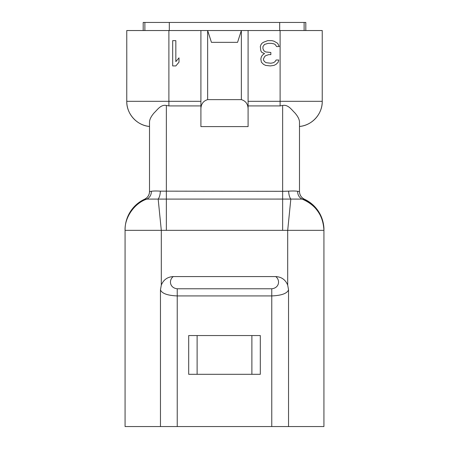 <?xml version="1.0" encoding="UTF-8"?>
<svg xmlns="http://www.w3.org/2000/svg" width="449" height="449" viewBox="0 0 449 449"><rect width="100%" height="100%" fill="white"/><g stroke="black" fill="none" stroke-linecap="round" stroke-linejoin="round"><path stroke-width="0.67" d="M172.68 65.924L175.84 65.924L178.999 62.164L178.999 57.859L175.84 61.625L175.84 40.651L172.68 40.651L172.68 65.924M260.835 44.951L260.308 46.567L260.835 50.866L261.89 52.482L264.523 53.554L262.418 55.171L261.363 56.782L260.835 58.937L261.363 62.164L263.468 64.314L265.578 65.391L270.315 65.924L274.002 65.391L276.107 64.314L278.212 62.164L278.739 60.009L276.107 60.009L275.057 61.625L273.475 62.703L270.842 63.236L266.1 62.703L264.523 61.625L263.468 60.009L263.468 58.937L264.523 56.782L265.578 55.71L268.738 54.632L270.842 54.632L270.842 52.482L265.578 51.944L263.995 50.866L262.94 48.717L262.94 46.567L264.523 44.412L268.21 43.34L271.37 43.34L274.002 43.879L275.057 44.412L276.635 46.567L279.267 46.567L277.69 43.34L274.002 41.19L271.898 40.651L267.683 40.651L263.468 42.262L261.89 43.34L260.835 44.951M126.792 79.748L126.758 30.538L248.095 30.538L248.095 126.59L248.095 105.913L280.109 105.913L282.64 105.476C288.185 104.291 291.811 110.027 294.724 112.721C297.749 116.145 299.337 119.21 299.489 121.903L299.489 125.434M299.489 125.989L299.489 126.382M299.489 126.466A25.279 25.279 0 0 0 322.242 101.317L322.242 30.538L248.095 30.538M188.692 374.309L260.308 374.309L260.308 335.549L188.692 335.549L188.692 374.309M251.883 335.549L251.883 374.309M197.117 374.309L197.117 335.549M302.149 199.092L303.636 199.16M297.547 191.268L299.489 191.538A8.424 8.424 0 0 0 304.377 199.188A33.703 33.703 0 0 1 323.925 229.77L323.925 230.343L323.925 229.77A33.703 33.703 0 0 0 304.377 199.188L302.115 199.092C314.558 203.139 324.504 217.535 323.925 230.343L323.925 426.55L160.461 426.55L160.461 289.858L161.309 285.093C163.52 279.721 167.511 276.881 173.286 276.573C168.605 280.013 169.621 287.977 177.232 288.774L177.232 295.925L271.768 295.925C281.484 295.521 287.074 293.494 288.539 289.858L288.539 426.55M146.851 199.092L145.083 199.171M297.603 191.28C297.681 194.95 299.186 197.554 302.115 199.092C299.174 197.543 297.676 194.939 297.603 191.28C295.594 190.948 292.602 190.904 288.628 191.151L282.64 191.313L282.64 199.075L146.885 199.092C134.442 203.139 124.496 217.535 125.075 230.343L125.075 229.77L125.075 230.343L323.925 230.343C323.179 215.453 315.911 205.036 302.115 199.092L282.64 199.075L282.64 230.107M288.628 191.151C288.83 194.86 289.571 197.476 290.834 199.002L287.691 230.404L287.691 285.093L288.539 289.858M282.64 105.476L282.64 191.313L160.372 191.151C160.164 194.866 159.429 197.481 158.166 199.002L161.309 230.404L161.309 285.093M160.372 191.151C156.398 190.904 153.406 190.948 151.397 191.28L149.511 191.538A8.424 8.424 0 0 1 144.623 199.188A33.703 33.703 0 0 0 125.075 229.77M160.461 426.55L125.075 426.55L125.075 230.343M160.461 289.858C161.926 293.494 167.516 295.521 177.232 295.925L177.232 426.55M177.232 288.774L271.768 288.774C279.379 287.977 280.395 280.013 275.714 276.573L173.286 276.573M275.714 276.573C281.489 276.881 285.48 279.721 287.691 285.093M248.095 110.151C248.308 104.572 246.063 101.064 241.354 99.627L207.646 99.627C202.937 101.064 200.692 104.572 200.905 110.151L200.905 126.59L200.905 105.913L168.891 105.913L168.891 101.317L126.758 101.317L126.758 79.748M207.646 99.627L207.646 30.538L211.44 42.335L237.56 42.335L241.354 30.538L241.354 99.627M144.623 199.188C147.738 197.566 149.365 195.018 149.511 191.538L149.511 121.903C149.663 119.21 151.251 116.151 154.276 112.721C157.195 110.039 160.793 104.28 166.36 105.476L168.891 105.913M149.511 126.388L149.511 125.984M149.511 125.512L149.511 121.903M149.511 126.466A25.279 25.279 0 0 1 126.758 101.317C126.483 113.923 136.984 125.512 149.556 126.472M200.905 30.538L200.905 110.151M248.095 126.59L200.905 126.59M304.377 199.188C301.262 197.566 299.635 195.018 299.489 191.538L299.489 121.903M143.192 30.538L143.192 22.45L305.808 22.45L305.808 30.538M144.875 30.538L144.875 22.45M304.125 30.538L304.125 22.45M280.109 105.913L280.109 101.317L248.095 101.317M299.444 126.472C312.016 125.512 322.517 113.923 322.242 101.317L280.109 101.317L280.109 30.538M166.36 105.476L166.36 230.107M271.768 426.55L271.768 288.774M151.397 191.28C151.324 194.939 149.826 197.543 146.885 199.092M200.905 101.317L168.891 101.317L168.891 30.538M169.312 30.538L169.312 22.45M279.688 30.538L279.688 22.45"/></g></svg>
